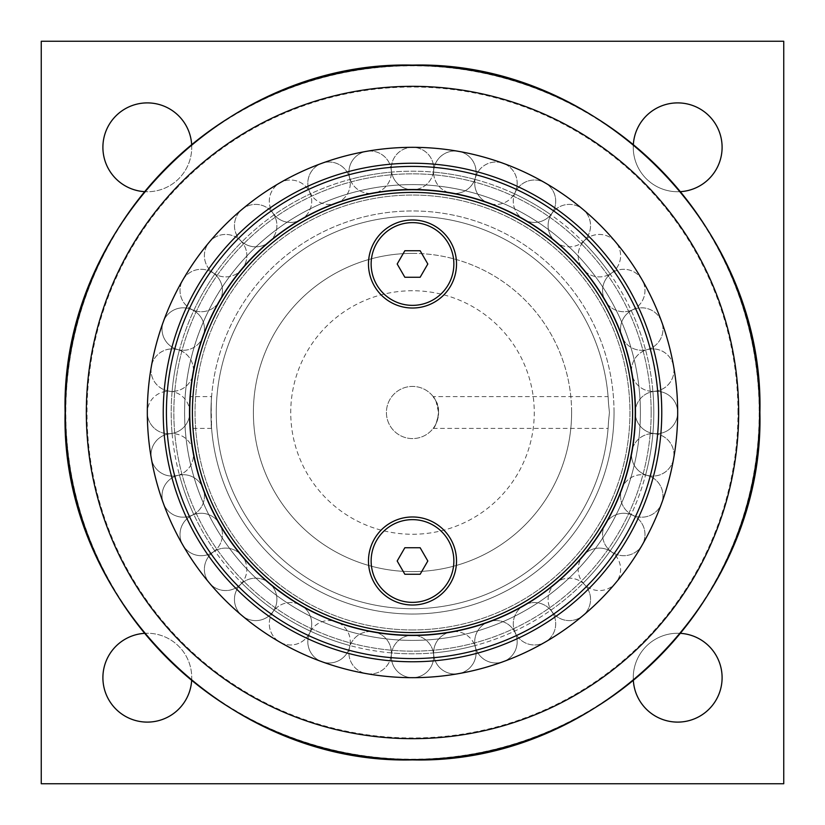 <?xml version="1.0" encoding="UTF-8"?>
<svg xmlns="http://www.w3.org/2000/svg" width="825" height="825" viewBox="0 0 825 825"><rect width="100%" height="100%" fill="white"/><g stroke="black" fill="none" stroke-linecap="round" stroke-linejoin="round"><path stroke-width="0.62" stroke-dasharray="4.12 3.09" d="M366.455 151.346A265.176 265.176 0 0 0 147.324 412.5A265.176 265.176 0 0 0 412.5 677.676A265.176 265.176 0 0 0 677.676 412.5A265.176 265.176 0 0 0 163.309 321.802A265.176 265.176 0 0 0 615.636 582.955A265.176 265.176 0 0 0 366.455 151.346A21.213 21.213 0 0 1 378.18 191.874A21.213 21.213 0 0 0 389.792 164.268A249.263 249.263 0 0 0 270.332 207.745A249.263 249.263 0 0 0 268.723 208.88A249.263 249.263 0 0 0 208.88 268.723A249.263 249.263 0 0 0 207.745 270.332A249.263 249.263 0 0 0 164.093 391.751A249.263 249.263 0 0 0 412.5 661.763A249.263 249.263 0 0 0 661.763 412.5A249.263 249.263 0 0 0 412.5 163.237A249.263 249.263 0 0 0 163.237 412.5A249.263 249.263 0 0 0 412.5 661.763A249.263 249.263 0 0 0 661.763 412.5A249.263 249.263 0 0 0 412.5 163.237A249.263 249.263 0 0 0 163.237 412.5A249.263 249.263 0 0 0 412.5 661.763A249.263 249.263 0 0 0 661.763 412.5A249.263 249.263 0 0 0 412.5 163.237A249.263 249.263 0 0 0 164.093 433.249A249.263 249.263 0 0 0 207.745 554.668A249.263 249.263 0 0 0 208.88 556.277A249.263 249.263 0 0 0 268.723 616.12A249.263 249.263 0 0 0 270.332 617.255A249.263 249.263 0 0 0 554.668 617.255A249.263 249.263 0 0 0 556.277 616.12A249.263 249.263 0 0 0 616.12 556.277A249.263 249.263 0 0 0 617.255 554.668A249.263 249.263 0 0 0 617.255 270.332A249.263 249.263 0 0 0 616.12 268.723A249.263 249.263 0 0 0 556.277 208.88A249.263 249.263 0 0 0 554.668 207.745A249.263 249.263 0 0 0 389.792 164.268A21.213 21.213 0 0 0 348.934 171.476A21.213 21.213 0 0 0 369.291 193.442A223.276 223.276 0 0 1 417.007 189.265A21.213 21.213 0 0 0 433.414 172.095A241.312 241.312 0 0 0 391.586 172.095A21.213 21.213 0 0 1 412.5 147.324A21.213 21.213 0 0 1 433.414 172.095A241.312 241.312 0 0 1 433.651 172.116A21.213 21.213 0 0 1 458.545 151.346A21.213 21.213 0 0 0 446.82 191.874A21.213 21.213 0 0 1 433.651 172.116A241.312 241.312 0 0 1 474.839 179.376A21.213 21.213 0 0 1 455.709 193.442A21.213 21.213 0 0 0 458.545 151.346A21.213 21.213 0 0 1 474.839 179.376A241.312 241.312 0 0 1 475.066 179.438A21.213 21.213 0 0 1 503.198 163.309A21.213 21.213 0 0 0 484.615 201.187A21.213 21.213 0 0 1 475.066 179.438A241.312 241.312 0 0 1 514.377 193.751A21.213 21.213 0 0 1 493.092 204.27A21.213 21.213 0 0 0 503.198 163.309A21.213 21.213 0 0 1 514.377 193.751A241.312 241.312 0 0 1 514.594 193.844A21.213 21.213 0 0 1 545.088 182.851A21.213 21.213 0 0 0 520.214 216.913A21.213 21.213 0 0 1 514.594 193.844A241.312 241.312 0 0 1 550.811 214.758A21.213 21.213 0 0 1 528.021 221.43A21.213 21.213 0 0 0 545.088 182.851A21.213 21.213 0 0 1 550.811 214.758A241.312 241.312 0 0 1 551.007 214.892A21.213 21.213 0 0 1 582.955 209.364A21.213 21.213 0 0 0 552.533 238.59A21.213 21.213 0 0 1 551.007 214.892A241.312 241.312 0 0 1 583.048 241.787A21.213 21.213 0 0 1 559.443 244.396A21.213 21.213 0 0 0 582.955 209.364A21.213 21.213 0 0 1 583.048 241.787A241.312 241.312 0 0 1 583.213 241.952A21.213 21.213 0 0 1 615.636 242.045A21.213 21.213 0 0 1 586.41 272.467A21.213 21.213 0 0 0 615.636 242.045A21.213 21.213 0 0 0 580.604 265.557A223.276 223.276 0 0 1 608.087 304.786A21.213 21.213 0 0 0 631.156 310.406A241.312 241.312 0 0 0 610.242 274.189A21.213 21.213 0 0 1 642.149 279.912A21.213 21.213 0 0 1 631.156 310.406A241.312 241.312 0 0 1 631.249 310.623A21.213 21.213 0 0 1 661.691 321.802A21.213 21.213 0 0 1 623.813 340.385A21.213 21.213 0 0 0 661.691 321.802A21.213 21.213 0 0 0 620.73 331.908A223.276 223.276 0 0 1 633.126 378.18A21.213 21.213 0 0 0 652.884 391.349A241.312 241.312 0 0 0 645.624 350.161A21.213 21.213 0 0 1 673.654 366.455A21.213 21.213 0 0 1 652.884 391.349A241.312 241.312 0 0 1 652.905 391.586A21.213 21.213 0 0 1 677.676 412.5A21.213 21.213 0 0 1 635.735 417.007A21.213 21.213 0 0 0 677.676 412.5A21.213 21.213 0 0 0 635.735 407.993A223.276 223.276 0 0 1 631.558 455.709A21.213 21.213 0 0 0 645.624 474.839A241.312 241.312 0 0 0 652.884 433.651A21.213 21.213 0 0 1 673.654 458.545A21.213 21.213 0 0 1 645.624 474.839A241.312 241.312 0 0 1 645.562 475.066A21.213 21.213 0 0 1 661.691 503.198A21.213 21.213 0 0 1 620.73 493.092A21.213 21.213 0 0 0 661.691 503.198A21.213 21.213 0 0 0 623.813 484.615A223.276 223.276 0 0 1 603.57 528.021A21.213 21.213 0 0 0 610.242 550.811A241.312 241.312 0 0 0 631.156 514.594A21.213 21.213 0 0 1 642.149 545.088A21.213 21.213 0 0 1 610.242 550.811A241.312 241.312 0 0 1 610.108 551.007A21.213 21.213 0 0 1 615.636 582.955A21.213 21.213 0 0 1 580.604 559.443A21.213 21.213 0 0 0 615.636 582.955A21.213 21.213 0 0 0 586.41 552.533A223.276 223.276 0 0 1 552.533 586.41A21.213 21.213 0 0 0 551.007 610.108A241.312 241.312 0 0 0 583.048 583.213A21.213 21.213 0 0 1 582.955 615.636A21.213 21.213 0 0 1 551.007 610.108A241.312 241.312 0 0 1 550.811 610.242A21.213 21.213 0 0 1 545.088 642.149A21.213 21.213 0 0 1 520.214 608.087A21.213 21.213 0 0 0 545.088 642.149A21.213 21.213 0 0 0 528.021 603.57A223.276 223.276 0 0 1 484.615 623.813A21.213 21.213 0 0 0 475.066 645.562A241.312 241.312 0 0 0 514.377 631.249A21.213 21.213 0 0 1 503.198 661.691A21.213 21.213 0 0 1 475.066 645.562A241.312 241.312 0 0 1 474.839 645.624A21.213 21.213 0 0 1 458.545 673.654A21.213 21.213 0 0 1 446.82 633.126A21.213 21.213 0 0 0 458.545 673.654A21.213 21.213 0 0 0 455.709 631.558A223.276 223.276 0 0 1 407.993 635.735A21.213 21.213 0 0 0 391.586 652.905A241.312 241.312 0 0 0 433.414 652.905A21.213 21.213 0 0 1 412.5 677.676A21.213 21.213 0 0 1 391.586 652.905A241.312 241.312 0 0 1 391.349 652.884A21.213 21.213 0 0 1 366.455 673.654A21.213 21.213 0 0 1 369.291 631.558A21.213 21.213 0 0 0 366.455 673.654A21.213 21.213 0 0 0 378.18 633.126A223.276 223.276 0 0 1 331.908 620.73A21.213 21.213 0 0 0 310.623 631.249A241.312 241.312 0 0 0 349.934 645.562A21.213 21.213 0 0 1 321.802 661.691A21.213 21.213 0 0 1 310.623 631.249A241.312 241.312 0 0 1 310.406 631.156A21.213 21.213 0 0 1 279.912 642.149A21.213 21.213 0 0 1 296.979 603.57A21.213 21.213 0 0 0 279.912 642.149A21.213 21.213 0 0 0 304.786 608.087A223.276 223.276 0 0 1 265.557 580.604A21.213 21.213 0 0 0 241.952 583.213A241.312 241.312 0 0 0 273.993 610.108A21.213 21.213 0 0 1 242.045 615.636A21.213 21.213 0 0 1 241.952 583.213A241.312 241.312 0 0 1 241.787 583.048A21.213 21.213 0 0 1 209.364 582.955A21.213 21.213 0 0 1 238.59 552.533A21.213 21.213 0 0 0 209.364 582.955A21.213 21.213 0 0 0 244.396 559.443A223.276 223.276 0 0 1 216.913 520.214A21.213 21.213 0 0 0 193.844 514.594A241.312 241.312 0 0 0 214.758 550.811A21.213 21.213 0 0 1 182.851 545.088A21.213 21.213 0 0 1 193.844 514.594A241.312 241.312 0 0 1 193.751 514.377A21.213 21.213 0 0 1 163.309 503.198A21.213 21.213 0 0 1 201.187 484.615A21.213 21.213 0 0 0 163.309 503.198A21.213 21.213 0 0 0 204.27 493.092A223.276 223.276 0 0 1 191.874 446.82A21.213 21.213 0 0 0 172.116 433.651A241.312 241.312 0 0 0 179.376 474.839A21.213 21.213 0 0 1 151.346 458.545A21.213 21.213 0 0 1 172.116 433.651A241.312 241.312 0 0 1 172.095 433.414A21.213 21.213 0 0 1 147.324 412.5A21.213 21.213 0 0 0 189.265 417.007A223.276 223.276 0 0 1 189.265 407.993L189.265 417.007L189.265 407.993C189.884 393.102 189.884 393.102 189.265 407.993C189.884 393.102 189.884 393.102 189.265 407.993A21.213 21.213 0 0 0 147.324 412.5A21.213 21.213 0 0 1 189.265 407.993A223.276 223.276 0 0 1 193.442 369.291A21.213 21.213 0 0 0 179.376 350.161A241.312 241.312 0 0 0 172.116 391.349A21.213 21.213 0 0 1 151.346 366.455A21.213 21.213 0 0 1 179.376 350.161A241.312 241.312 0 0 1 179.438 349.934A21.213 21.213 0 0 1 163.309 321.802A21.213 21.213 0 0 1 204.27 331.908A21.213 21.213 0 0 0 163.309 321.802A21.213 21.213 0 0 0 201.187 340.385A223.276 223.276 0 0 1 221.43 296.979A21.213 21.213 0 0 0 214.758 274.189A241.312 241.312 0 0 0 193.844 310.406A21.213 21.213 0 0 1 182.851 279.912A21.213 21.213 0 0 1 214.758 274.189A241.312 241.312 0 0 1 214.892 273.993A21.213 21.213 0 0 1 209.364 242.045A21.213 21.213 0 0 1 244.396 265.557A21.213 21.213 0 0 0 209.364 242.045A21.213 21.213 0 0 0 238.59 272.467A223.276 223.276 0 0 1 272.467 238.59A21.213 21.213 0 0 0 273.993 214.892A241.312 241.312 0 0 0 241.952 241.787A21.213 21.213 0 0 1 242.045 209.364A21.213 21.213 0 0 1 273.993 214.892A241.312 241.312 0 0 1 274.189 214.758A21.213 21.213 0 0 1 279.912 182.851A21.213 21.213 0 0 1 304.786 216.913A21.213 21.213 0 0 0 279.912 182.851A21.213 21.213 0 0 0 296.979 221.43A223.276 223.276 0 0 1 340.385 201.187A21.213 21.213 0 0 0 349.934 179.438A241.312 241.312 0 0 0 310.623 193.751A21.213 21.213 0 0 1 321.802 163.309A21.213 21.213 0 0 1 349.934 179.438A241.312 241.312 0 0 1 350.161 179.376A21.213 21.213 0 0 1 366.455 151.346M412.5 290.74A121.76 121.76 0 0 0 290.74 412.5A121.76 121.76 0 0 0 412.5 534.26A121.76 121.76 0 0 0 534.26 412.5A121.76 121.76 0 0 0 412.5 290.74M412.5 253.388A159.112 159.112 0 0 0 253.388 412.5A159.112 159.112 0 0 0 412.5 571.612A159.112 159.112 0 0 0 571.612 412.5A159.112 159.112 0 0 0 412.5 253.388M412.5 629.949A217.449 217.449 0 0 1 224.183 303.775A217.449 217.449 0 0 1 600.817 303.775A217.449 217.449 0 0 1 412.5 629.949A217.449 217.449 0 0 1 224.183 303.775A217.449 217.449 0 0 1 600.817 303.775A217.449 217.449 0 0 1 412.5 629.949M144.365 633.352A44.426 44.426 0 0 1 191.648 680.635M633.352 680.635A44.426 44.426 0 0 1 680.635 633.352M680.635 191.648A44.426 44.426 0 0 1 633.352 144.365M191.648 144.344A44.426 44.426 0 0 1 144.344 191.648M41.25 783.75L783.75 783.75L783.75 41.25L41.25 41.25L41.25 783.75M571.612 412.5A159.112 159.112 0 0 0 332.949 274.704A159.112 159.112 0 0 0 332.949 550.296A159.112 159.112 0 0 0 571.612 412.5M102.898 677.676A44.426 44.426 0 0 0 169.537 716.152A44.426 44.426 0 0 0 169.537 639.21A44.426 44.426 0 0 0 102.898 677.676M633.26 677.676A44.426 44.426 0 0 0 699.889 716.152A44.426 44.426 0 0 0 699.889 639.21A44.426 44.426 0 0 0 633.26 677.676M633.26 147.324A44.426 44.426 0 0 0 699.889 185.79A44.426 44.426 0 0 0 699.889 108.848A44.426 44.426 0 0 0 633.26 147.324M102.898 147.324A44.426 44.426 0 0 0 169.537 185.79A44.426 44.426 0 0 0 169.537 108.848A44.426 44.426 0 0 0 102.898 147.324M438.58 412.5C437.714 398.661 428.907 391.277 436.023 401.249C442.499 410.365 434.631 429.248 433.166 428.412C435.126 427.515 436.93 422.214 438.58 412.5A26.08 26.08 0 0 0 412.5 386.42A26.08 26.08 0 0 0 386.42 412.5A26.08 26.08 0 0 0 412.5 438.58A26.08 26.08 0 0 0 438.58 412.5A26.08 26.08 0 0 1 412.5 438.58A26.08 26.08 0 0 1 386.42 412.5A26.08 26.08 0 0 1 412.5 386.42A26.08 26.08 0 0 1 438.58 412.5L436.012 401.218L433.166 396.588L608.087 396.588M608.53 403.703C607.973 394.35 607.973 394.35 608.53 403.703C607.973 394.35 607.973 394.35 608.53 403.703A196.237 196.237 0 0 0 311.86 244.045A196.237 196.237 0 0 0 311.86 580.955A196.237 196.237 0 0 0 608.53 421.297C607.973 430.65 607.973 430.65 608.53 421.297C607.973 430.65 607.973 430.65 608.53 421.297L609.438 412.5L608.53 403.703L609.438 412.5L608.53 421.297A196.237 196.237 0 0 1 311.86 580.955A196.237 196.237 0 0 1 311.86 244.045A196.237 196.237 0 0 1 608.53 403.703A196.237 196.237 0 0 0 311.86 244.045A196.237 196.237 0 0 0 311.86 580.955A196.237 196.237 0 0 0 608.53 421.297A196.237 196.237 0 0 1 311.86 580.955A196.237 196.237 0 0 1 311.86 244.045A196.237 196.237 0 0 1 608.53 403.703M412.5 635.25A222.75 222.75 0 0 1 189.75 412.5A222.75 222.75 0 0 1 412.5 189.75A222.75 222.75 0 0 1 635.25 412.5A222.75 222.75 0 0 1 412.5 635.25A222.75 222.75 0 0 0 635.25 412.5A222.75 222.75 0 0 0 412.5 189.75A222.75 222.75 0 0 0 189.75 412.5A222.75 222.75 0 0 0 412.5 635.25M211.159 403.703C212.221 377.654 210.179 426.669 211.592 428.412L211.159 403.703A201.537 201.537 0 0 0 416.903 613.986A201.537 201.537 0 0 0 614.037 412.5A201.537 201.537 0 0 0 416.903 211.014A201.537 201.537 0 0 0 211.159 403.703L211.592 396.588L189.791 396.588M614.037 412.5A201.537 201.537 0 0 0 412.5 210.963A201.537 201.537 0 0 0 210.963 412.5A201.537 201.537 0 0 0 412.5 614.037A201.537 201.537 0 0 0 614.037 412.5M163.237 412.5A249.263 249.263 0 0 0 537.137 628.372A249.263 249.263 0 0 0 537.137 196.628A249.263 249.263 0 0 0 163.237 412.5A249.263 249.263 0 0 0 412.5 661.763A249.263 249.263 0 0 0 661.763 412.5A249.263 249.263 0 0 0 412.5 163.237A249.263 249.263 0 0 0 163.237 412.5A249.263 249.263 0 0 1 537.137 196.628A249.263 249.263 0 0 1 537.137 628.372A249.263 249.263 0 0 1 163.237 412.5M433.249 164.093A21.213 21.213 0 0 0 391.751 164.093A21.213 21.213 0 0 0 407.993 189.265A21.213 21.213 0 0 1 391.586 172.095A241.312 241.312 0 0 0 350.161 179.376A21.213 21.213 0 0 0 369.291 193.442A223.276 223.276 0 0 0 340.385 201.187A21.213 21.213 0 0 0 321.802 163.309A21.213 21.213 0 0 0 331.908 204.27A21.213 21.213 0 0 1 310.623 193.751A241.312 241.312 0 0 0 310.406 193.844A241.312 241.312 0 0 0 274.189 214.758A21.213 21.213 0 0 0 296.979 221.43A223.276 223.276 0 0 0 272.467 238.59A21.213 21.213 0 0 0 242.045 209.364A21.213 21.213 0 0 0 265.557 244.396A21.213 21.213 0 0 1 241.952 241.787A241.312 241.312 0 0 0 214.892 273.993A21.213 21.213 0 0 0 238.59 272.467A223.276 223.276 0 0 0 221.43 296.979A21.213 21.213 0 0 0 182.851 279.912A21.213 21.213 0 0 0 216.913 304.786A21.213 21.213 0 0 1 193.844 310.406A241.312 241.312 0 0 0 193.751 310.623A241.312 241.312 0 0 0 179.438 349.934A21.213 21.213 0 0 0 201.187 340.385A223.276 223.276 0 0 0 193.442 369.291A21.213 21.213 0 0 0 151.346 366.455A21.213 21.213 0 0 0 191.874 378.18A21.213 21.213 0 0 1 172.116 391.349A241.312 241.312 0 0 0 172.095 433.414A21.213 21.213 0 0 0 189.265 417.007C189.884 431.898 189.884 431.898 189.265 417.007C189.884 431.898 189.884 431.898 189.265 417.007A223.276 223.276 0 0 0 191.874 446.82A21.213 21.213 0 0 0 151.346 458.545A21.213 21.213 0 0 0 193.442 455.709A21.213 21.213 0 0 1 179.376 474.839A241.312 241.312 0 0 0 179.438 475.066A241.312 241.312 0 0 0 193.751 514.377A21.213 21.213 0 0 0 204.27 493.092A223.276 223.276 0 0 0 216.913 520.214A21.213 21.213 0 0 0 182.851 545.088A21.213 21.213 0 0 0 221.43 528.021A21.213 21.213 0 0 1 214.758 550.811A241.312 241.312 0 0 0 214.892 551.007A241.312 241.312 0 0 0 241.787 583.048A21.213 21.213 0 0 0 244.396 559.443A223.276 223.276 0 0 0 265.557 580.604A21.213 21.213 0 0 0 242.045 615.636A21.213 21.213 0 0 0 272.467 586.41A21.213 21.213 0 0 1 273.993 610.108A241.312 241.312 0 0 0 274.189 610.242A241.312 241.312 0 0 0 310.406 631.156A21.213 21.213 0 0 0 304.786 608.087A223.276 223.276 0 0 0 331.908 620.73A21.213 21.213 0 0 0 321.802 661.691A21.213 21.213 0 0 0 340.385 623.813A21.213 21.213 0 0 1 349.934 645.562A241.312 241.312 0 0 0 350.161 645.624A241.312 241.312 0 0 0 391.349 652.884A21.213 21.213 0 0 0 378.18 633.126A223.276 223.276 0 0 0 407.993 635.735A21.213 21.213 0 0 0 412.5 677.676A21.213 21.213 0 0 0 417.007 635.735A21.213 21.213 0 0 1 433.414 652.905A241.312 241.312 0 0 0 474.839 645.624A21.213 21.213 0 0 0 455.709 631.558A223.276 223.276 0 0 0 484.615 623.813A21.213 21.213 0 0 0 503.198 661.691A21.213 21.213 0 0 0 493.092 620.73A21.213 21.213 0 0 1 514.377 631.249A241.312 241.312 0 0 0 514.594 631.156A241.312 241.312 0 0 0 550.811 610.242A21.213 21.213 0 0 0 528.021 603.57A223.276 223.276 0 0 0 552.533 586.41A21.213 21.213 0 0 0 582.955 615.636A21.213 21.213 0 0 0 559.443 580.604A21.213 21.213 0 0 1 583.048 583.213A241.312 241.312 0 0 0 610.108 551.007A21.213 21.213 0 0 0 586.41 552.533A223.276 223.276 0 0 0 603.57 528.021A21.213 21.213 0 0 0 642.149 545.088A21.213 21.213 0 0 0 608.087 520.214A21.213 21.213 0 0 1 631.156 514.594A241.312 241.312 0 0 0 631.249 514.377A241.312 241.312 0 0 0 645.562 475.066A21.213 21.213 0 0 0 623.813 484.615A223.276 223.276 0 0 0 631.558 455.709A21.213 21.213 0 0 0 673.654 458.545A21.213 21.213 0 0 0 633.126 446.82A21.213 21.213 0 0 1 652.884 433.651A241.312 241.312 0 0 0 652.905 391.586A21.213 21.213 0 0 0 635.735 407.993A223.276 223.276 0 0 0 633.126 378.18A21.213 21.213 0 0 0 673.654 366.455A21.213 21.213 0 0 0 631.558 369.291A21.213 21.213 0 0 1 645.624 350.161A241.312 241.312 0 0 0 645.562 349.934A241.312 241.312 0 0 0 631.249 310.623A21.213 21.213 0 0 0 620.73 331.908A223.276 223.276 0 0 0 608.087 304.786A21.213 21.213 0 0 0 642.149 279.912A21.213 21.213 0 0 0 603.57 296.979A21.213 21.213 0 0 1 610.242 274.189A241.312 241.312 0 0 0 610.108 273.993A241.312 241.312 0 0 0 583.213 241.952A21.213 21.213 0 0 0 580.604 265.557A223.276 223.276 0 0 0 417.007 189.265A21.213 21.213 0 0 0 433.249 164.093M189.224 412.5A223.276 223.276 0 0 0 412.5 635.776A223.276 223.276 0 0 0 635.776 412.5A223.276 223.276 0 0 0 412.5 189.224A223.276 223.276 0 0 0 189.224 412.5A223.276 223.276 0 0 0 412.5 635.776A223.276 223.276 0 0 0 635.776 412.5A223.276 223.276 0 0 0 412.5 189.224A223.276 223.276 0 0 0 189.224 412.5A223.276 223.276 0 0 0 412.5 635.776A223.276 223.276 0 0 0 635.776 412.5A223.276 223.276 0 0 1 300.857 605.87A223.276 223.276 0 0 1 300.857 219.13A223.276 223.276 0 0 1 635.776 412.5A223.276 223.276 0 0 0 412.5 189.224A223.276 223.276 0 0 0 189.224 412.5M653.812 412.5A241.312 241.312 0 0 0 412.5 171.188A241.312 241.312 0 0 0 171.188 412.5A241.312 241.312 0 0 0 412.5 653.812A241.312 241.312 0 0 0 653.812 412.5M651.162 412.5A238.662 238.662 0 0 0 293.174 205.817A238.662 238.662 0 0 0 293.174 619.183A238.662 238.662 0 0 0 651.162 412.5A238.662 238.662 0 0 0 412.5 173.838A238.662 238.662 0 0 0 173.838 412.5A238.662 238.662 0 0 0 412.5 651.162A238.662 238.662 0 0 0 651.162 412.5M640.396 412.5A227.896 227.896 0 0 0 412.5 184.604A227.896 227.896 0 0 0 184.604 412.5A227.896 227.896 0 0 0 412.5 640.396A227.896 227.896 0 0 0 640.396 412.5A227.896 227.896 0 0 1 298.547 609.871A227.896 227.896 0 0 1 298.547 215.129A227.896 227.896 0 0 1 640.396 412.5A227.896 227.896 0 0 1 412.5 640.396A227.896 227.896 0 0 1 184.604 412.5A227.896 227.896 0 0 1 412.5 184.604A227.896 227.896 0 0 1 640.396 412.5A227.896 227.896 0 0 1 412.5 640.396A227.896 227.896 0 0 1 184.604 412.5A227.896 227.896 0 0 1 412.5 184.604A227.896 227.896 0 0 1 640.396 412.5M189.75 412.5A222.75 222.75 0 0 0 412.5 635.25A222.75 222.75 0 0 0 635.25 412.5A222.75 222.75 0 0 0 412.5 189.75A222.75 222.75 0 0 0 189.75 412.5M635.776 412.5A223.276 223.276 0 0 0 300.857 219.13A223.276 223.276 0 0 0 300.857 605.87A223.276 223.276 0 0 0 635.776 412.5M632.6 412.5A220.1 220.1 0 0 0 412.5 192.4A220.1 220.1 0 0 0 192.4 412.5A220.1 220.1 0 0 0 412.5 632.6A220.1 220.1 0 0 0 632.6 412.5M412.5 519.637A41.363 41.363 0 0 1 453.863 561A41.363 41.363 0 0 1 412.5 602.363A41.363 41.363 0 0 1 371.137 561A41.363 41.363 0 0 1 412.5 519.637M412.5 605.024A44.024 44.024 0 0 1 368.476 561A44.024 44.024 0 0 1 412.5 516.976A44.024 44.024 0 0 1 456.524 561A44.024 44.024 0 0 1 412.5 605.024M412.5 222.637A41.363 41.363 0 0 1 453.863 264A41.363 41.363 0 0 1 412.5 305.363A41.363 41.363 0 0 1 371.137 264A41.363 41.363 0 0 1 412.5 222.637M412.5 308.024A44.024 44.024 0 0 1 368.476 264A44.024 44.024 0 0 1 412.5 219.976A44.024 44.024 0 0 1 456.524 264A44.024 44.024 0 0 1 412.5 308.024M404.848 547.738L397.186 561L404.848 574.262L420.152 574.262L427.814 561L420.152 547.738L404.848 547.738M404.848 250.738L397.186 264L404.848 277.262L420.152 277.262L427.814 264L420.152 250.738L404.848 250.738M737.983 412.5A325.483 325.483 0 0 0 412.5 87.017A325.483 325.483 0 0 0 87.017 412.5A325.483 325.483 0 0 0 412.5 737.983A325.483 325.483 0 0 0 737.983 412.5M759.196 412.5A346.696 346.696 0 0 1 412.5 759.196A346.696 346.696 0 0 1 65.804 412.5A346.696 346.696 0 0 1 412.5 65.804A346.696 346.696 0 0 1 759.196 412.5M166.413 412.5A246.087 246.087 0 0 0 412.5 658.587A246.087 246.087 0 0 0 658.587 412.5A246.087 246.087 0 0 0 412.5 166.413A246.087 246.087 0 0 0 166.413 412.5M433.166 428.412L608.087 428.412M211.592 428.412L189.791 428.412"/><path stroke-width="1.24" d="M41.25 783.75L41.25 41.25L783.75 41.25L783.75 783.75L41.25 783.75M191.648 680.635A44.426 44.426 0 0 1 145.839 722.081A44.426 44.426 0 0 1 102.898 677.676A44.426 44.426 0 0 1 144.365 633.352M680.635 633.352A44.426 44.426 0 0 1 722.102 677.676A44.426 44.426 0 0 1 679.161 722.081A44.426 44.426 0 0 1 633.352 680.635M633.352 144.365A44.426 44.426 0 0 1 679.161 102.919A44.426 44.426 0 0 1 722.102 147.324A44.426 44.426 0 0 1 680.635 191.648M144.344 191.648A44.426 44.426 0 0 1 102.898 147.324A44.426 44.426 0 0 1 145.829 102.919A44.426 44.426 0 0 1 191.648 144.344M677.676 412.5A265.176 265.176 0 0 0 412.5 147.324A265.176 265.176 0 0 0 147.324 412.5A265.176 265.176 0 0 0 412.5 677.676A265.176 265.176 0 0 0 677.676 412.5M661.763 412.5A249.263 249.263 0 0 0 412.5 163.237A249.263 249.263 0 0 0 163.237 412.5A249.263 249.263 0 0 0 412.5 661.763A249.263 249.263 0 0 0 661.763 412.5M635.25 412.5A222.75 222.75 0 0 0 412.5 189.75A222.75 222.75 0 0 0 189.75 412.5A222.75 222.75 0 0 0 412.5 635.25A222.75 222.75 0 0 0 635.25 412.5M192.4 412.5A220.1 220.1 0 0 0 412.5 632.6A220.1 220.1 0 0 0 632.6 412.5A220.1 220.1 0 0 0 412.5 192.4A220.1 220.1 0 0 0 192.4 412.5M412.5 219.976A44.024 44.024 0 0 1 450.625 286.007A44.024 44.024 0 0 1 374.375 286.007A44.024 44.024 0 0 1 412.5 219.976M412.5 516.976A44.024 44.024 0 0 1 450.625 583.007A44.024 44.024 0 0 1 374.375 583.007A44.024 44.024 0 0 1 412.5 516.976M412.5 519.637A41.363 41.363 0 0 1 453.863 561A41.363 41.363 0 0 1 412.5 602.363A41.363 41.363 0 0 1 371.137 561A41.363 41.363 0 0 1 412.5 519.637M397.186 561L404.848 547.738L420.152 547.738L427.814 561L420.152 574.262L404.848 574.262L397.186 561M412.5 222.637A41.363 41.363 0 0 1 453.863 264A41.363 41.363 0 0 1 412.5 305.363A41.363 41.363 0 0 1 371.137 264A41.363 41.363 0 0 1 412.5 222.637M397.186 264L404.848 250.738L420.152 250.738L427.814 264L420.152 277.262L404.848 277.262L397.186 264M738.674 412.5A326.174 326.174 0 0 1 412.5 738.674A326.174 326.174 0 0 1 86.326 412.5A326.174 326.174 0 0 1 412.5 86.326A326.174 326.174 0 0 1 738.674 412.5M412.5 65.392A347.108 347.108 0 0 0 65.392 412.5A347.108 347.108 0 0 0 412.5 759.608A347.108 347.108 0 0 0 759.608 412.5A347.108 347.108 0 0 0 412.5 65.392M166.413 412.5A246.087 246.087 0 0 1 412.5 166.413A246.087 246.087 0 0 1 658.587 412.5A246.087 246.087 0 0 1 412.5 658.587A246.087 246.087 0 0 1 166.413 412.5M412.5 65.113C598.115 60.318 764.682 226.885 759.887 412.5C764.682 598.115 598.115 764.682 412.5 759.887C226.885 764.682 60.318 598.115 65.113 412.5C60.338 226.865 226.865 60.338 412.5 65.113"/></g></svg>
